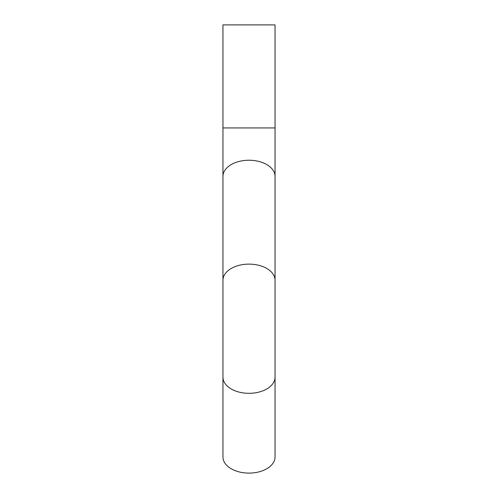 <?xml version="1.0" encoding="UTF-8"?>
<svg xmlns="http://www.w3.org/2000/svg" width="498" height="498" viewBox="0 0 498 498"><rect width="100%" height="100%" fill="white"/><g stroke="black" fill="none" stroke-linecap="round" stroke-linejoin="round"><path stroke-width="0.75" d="M222.955 24.9L222.955 127.936L275.045 127.936L275.045 24.9L222.955 24.9M275.045 377.173A26.045 16.148 0 0 1 249 393.32A26.045 16.148 0 0 1 222.955 377.173L222.955 456.952A26.045 16.148 0 0 0 249 473.1A26.045 16.148 0 0 0 275.045 456.952L275.045 280.274A26.045 16.154 0 0 0 249 264.121A26.045 16.154 0 0 0 222.955 280.274L222.955 127.936M222.955 176.392A26.045 16.154 0 0 1 249 160.238A26.045 16.154 0 0 1 275.045 176.392L275.045 127.936M275.045 176.392L275.045 280.274M222.955 377.173L222.955 280.274"/></g></svg>
